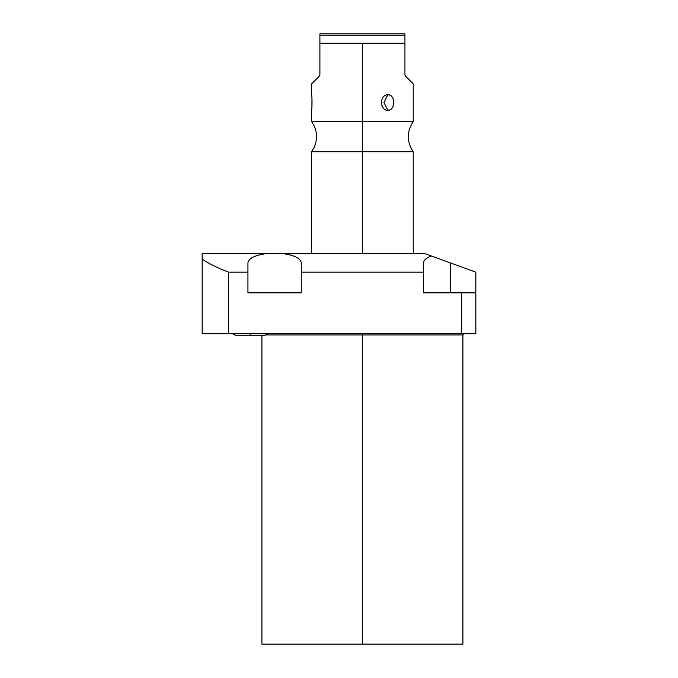 <?xml version="1.0" encoding="UTF-8"?>
<svg xmlns="http://www.w3.org/2000/svg" width="678" height="678" viewBox="0 0 678 678"><rect width="100%" height="100%" fill="white"/><g stroke="black" fill="none" stroke-linecap="round" stroke-linejoin="round"><path stroke-width="1.02" d="M464.133 333.754L462.913 334.974L362.416 334.974L362.416 333.754L362.416 334.974L462.913 334.974L462.913 644.1L362.416 644.1L362.416 334.974L266.242 334.974L362.416 334.974L362.416 644.1L261.92 644.1L362.416 644.1L261.92 644.1L261.92 334.974M265.895 253.674L202.163 253.674L202.163 259.106C209.324 263.895 218.13 268.251 228.571 272.166L247.936 272.166L247.936 292.862L301.278 292.862L301.278 262.844L301.278 272.166L423.555 272.166L423.555 292.862L475.837 292.862L475.837 333.754L461.625 333.754L461.625 292.862L475.837 292.862L475.837 272.166L450.226 262.844L450.226 292.862L450.226 262.844L475.837 272.166L475.837 333.754L202.163 333.754L202.163 259.106C209.324 263.895 218.13 268.251 228.571 272.166L228.571 333.754L202.163 333.754L202.163 253.674L425.021 253.674L431.369 255.979C426.284 257.894 423.674 260.183 423.555 262.844L423.555 272.166L301.278 272.166L301.278 292.862L247.936 292.862L247.936 272.166L228.571 272.166L228.571 333.754L461.625 333.754L461.625 292.862L423.555 292.862L423.555 262.844C423.674 260.183 426.284 257.894 431.369 255.979L425.021 253.674L265.895 253.674C254.581 255.343 248.597 258.403 247.936 262.844L247.936 272.166L247.936 262.844C248.597 258.403 254.581 255.343 265.895 253.674C254.581 255.343 248.597 258.403 247.936 262.844M450.226 262.844L431.369 255.979L450.226 262.844M301.278 262.844C300.617 258.403 294.625 255.343 283.319 253.674C294.625 255.343 300.617 258.403 301.278 262.844M362.416 253.674L362.416 151.736L413.233 151.736L362.416 151.736L362.416 253.674M413.233 253.674L413.233 151.736C406.647 141.694 406.647 131.651 413.233 121.599L362.416 121.599L362.416 151.736L362.416 43.248L404.936 43.248L404.936 74.555L405.656 76.275L413.233 83.86L413.233 121.599L311.6 121.599L311.6 110.243C312.134 111.065 312.168 94.242 311.6 94.801L311.6 83.86L319.177 76.275L319.897 74.555L319.897 43.248L362.416 43.248L362.416 121.599L311.6 121.599C317.05 129.515 317.99 137.939 314.423 146.863L311.6 151.736L362.416 151.736L311.6 151.736L311.6 253.674M405.656 76.275C415.673 86.301 415.673 86.301 405.656 76.275L404.936 74.555L405.656 76.275L404.936 74.555L404.936 33.9L319.897 33.9L319.897 74.555L319.177 76.275C309.151 86.301 309.151 86.301 319.177 76.275L319.897 74.555L319.177 76.275M387.824 94.801C379.536 94.123 379.561 110.938 387.824 110.243C395.562 110.921 395.537 94.106 387.824 94.801C379.417 94.623 379.417 110.421 387.824 110.243L383.96 102.522L387.824 94.801L383.96 102.522L387.824 110.243C395.664 110.421 395.664 94.623 387.824 94.801M311.914 107.293L311.812 108.395M311.922 107.209L311.939 98.005M404.936 35.239L319.897 35.239L319.897 33.9L404.936 33.9L404.936 43.248L319.897 43.248L319.897 35.239L404.936 35.239M265.09 335.22L250.131 335.22L250.131 333.754L250.131 335.22L265.09 335.22L267.581 333.754L266.963 334.517M250.131 335.22L235.173 335.22L250.131 335.22M232.681 333.754L235.173 335.22L232.681 333.754"/></g></svg>
